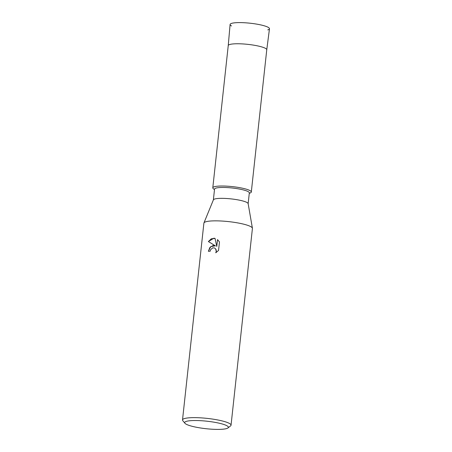 <?xml version="1.0" encoding="UTF-8"?>
<svg xmlns="http://www.w3.org/2000/svg" width="452" height="452" viewBox="0 0 452 452"><rect width="100%" height="100%" fill="white"/><g stroke="black" fill="none" stroke-linecap="round" stroke-linejoin="round"><path stroke-width="0.68" d="M231.531 25.962A19.809 3.407 6.2 0 1 239.701 22.6A19.809 3.407 6.2 0 1 262.883 25.425A19.809 3.407 6.2 0 1 267.765 29.9M213.372 199.92L214.547 189.105A17.492 3.006 6.2 0 1 223.022 187.456A17.492 3.006 6.2 0 1 240.662 189.298A17.492 3.006 6.2 0 1 249.323 192.885L248.148 203.694M214.497 189.569L213.587 188.936A19.374 3.328 6.2 0 1 222.181 186.015A19.374 3.328 6.2 0 1 244.153 188.597A19.374 3.328 6.2 0 1 250.301 192.925L249.272 193.343M184.947 423.281L182.806 420.699A24.408 4.198 6.2 0 1 182.518 419.931L203.892 223.147A24.408 4.198 6.2 0 1 203.942 222.943L213.4 199.846A17.492 3.006 6.2 0 1 221.842 198.343A17.492 3.006 6.2 0 1 248.137 203.62L252.408 228.209A24.408 4.198 6.2 0 1 252.419 228.418L231.04 425.202A24.408 4.198 6.2 0 1 230.588 425.891L227.949 427.948A21.967 3.774 6.2 0 1 217.711 429.4A21.967 3.774 6.2 0 1 184.947 423.281A21.967 3.774 6.2 0 1 195.326 420.518A21.967 3.774 6.2 0 1 219.09 423.179A21.967 3.774 6.2 0 1 227.949 427.948M203.942 222.943A24.408 4.198 6.2 0 1 215.717 220.847A24.408 4.198 6.2 0 1 252.408 228.209M213.039 245.543L215.468 245.916L208.372 241.549L213.83 238.227L215.045 238.385L216.774 246.487L217.519 239.611L219.474 241.956L218.548 250.442L215.751 252.787L216.265 251.261L215.57 248.798L214.406 247.933L212.79 247.826L210.621 249.662L210.157 251.227A24.408 4.198 -173.8 0 0 208.378 251.301L209.875 247.481L213.039 245.543M182.518 419.931A24.408 4.198 6.2 0 1 194.343 417.637A24.408 4.198 6.2 0 1 218.954 420.202A24.408 4.198 6.2 0 1 231.04 425.202M215.045 238.39L211.304 238.803L208.389 241.554L215.468 245.916M215.254 245.82L210.722 246.634L208.4 251.301M214.406 247.933L215.593 248.809L216.175 249.945L216.288 251.267L215.785 252.764M217.542 239.628L216.774 246.487M266.765 49.771A19.374 3.328 6.2 0 0 257.171 45.799A19.374 3.328 6.2 0 0 237.633 43.759A19.374 3.328 6.2 0 0 228.243 45.584A19.374 3.328 6.2 0 1 228.243 45.584L230.096 24.476A19.809 3.407 6.2 0 1 239.701 22.6A19.809 3.407 6.2 0 1 259.708 24.691A19.809 3.407 6.2 0 1 269.482 28.758L266.759 49.776A19.374 3.328 6.2 0 1 266.759 49.782L251.306 192.021A19.374 3.328 6.2 0 1 249.284 193.241M214.508 189.467A19.374 3.328 6.2 0 1 212.79 187.84A19.374 3.328 6.2 0 1 222.181 186.015A19.374 3.328 6.2 0 1 241.718 188.049A19.374 3.328 6.2 0 1 251.306 192.021M228.243 45.584L212.79 187.84"/></g></svg>
